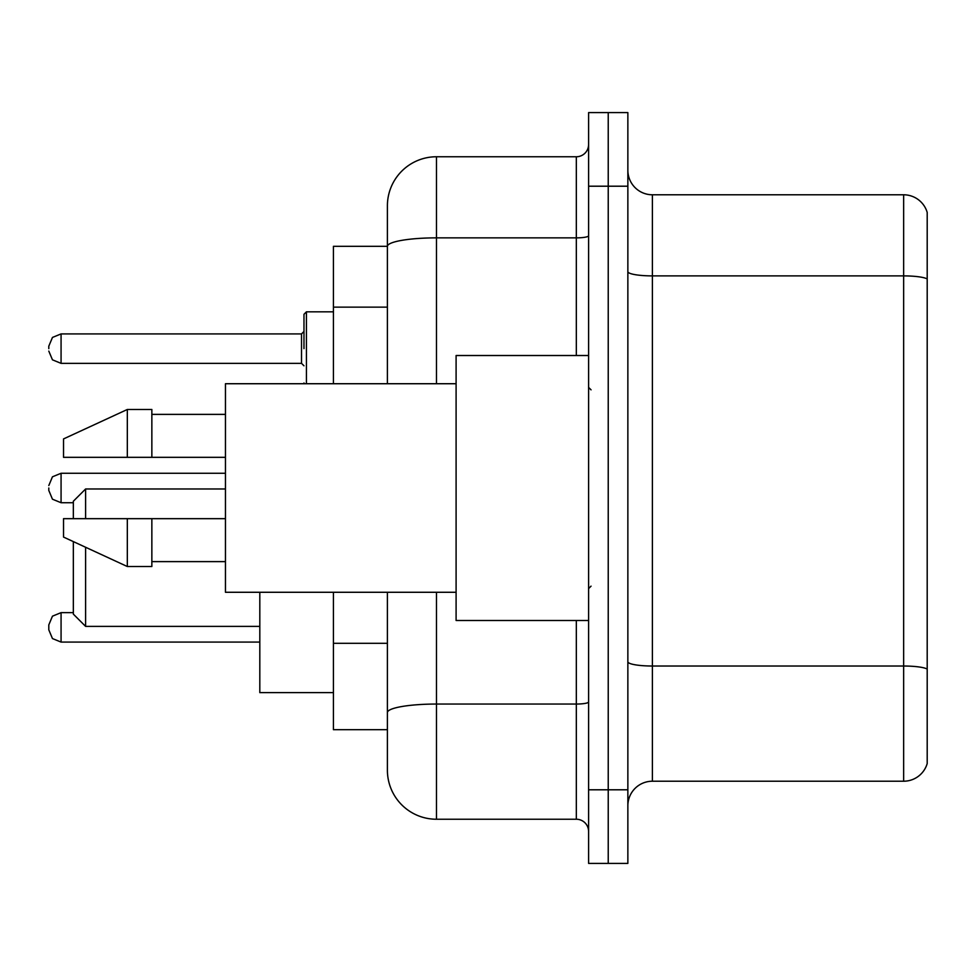 <?xml version="1.0" encoding="UTF-8"?>
<svg xmlns="http://www.w3.org/2000/svg" width="976" height="976" viewBox="0 0 976 976"><rect width="100%" height="100%" fill="white"/><g stroke="black" fill="none" stroke-linecap="round" stroke-linejoin="round"><path stroke-width="1.46" d="M387.399 246.318L333.426 246.318L333.426 383.727M436.479 592.273L436.479 819.242A49.068 49.068 0 0 1 387.399 770.162L387.399 729.682L333.426 729.682L333.426 592.273M387.399 770.162L387.399 592.273M588.601 789.791L588.601 863.406L608.231 863.406L608.231 789.791L608.231 863.406L627.861 863.406L627.861 789.791L608.231 789.791L608.231 186.209L608.231 789.791L588.601 789.791L588.601 186.209L608.231 186.209L608.231 112.594L608.231 186.209L627.861 186.209L627.861 789.791M627.861 186.209L627.861 112.594L588.601 112.594L588.601 186.209M436.479 819.242L576.328 819.242L576.328 620.492M387.399 293.654L387.399 205.838A49.068 49.068 0 0 1 436.479 156.758L576.328 156.758A12.273 12.273 0 0 0 588.601 144.497M387.399 721.093L387.399 656.787M387.399 383.727L387.399 246.379A49.068 8.516 180 0 1 436.479 237.863L576.328 237.863L576.328 156.758M387.399 205.838L387.399 232.825M588.601 831.503A12.273 12.273 0 0 0 576.328 819.242M927.2 669.426L927.2 763.537A24.534 24.534 0 0 1 903.642 781.215L652.395 781.215A24.534 24.534 0 0 0 627.861 805.749M927.2 212.463A24.534 24.534 0 0 0 903.642 194.785A24.534 24.534 0 0 1 927.2 212.463L927.2 763.537M927.2 278.965A24.534 4.258 180 0 0 903.642 275.891L903.642 194.785L652.395 194.785A24.534 24.534 0 0 1 627.861 170.251A24.534 24.534 0 0 0 652.395 194.785L652.395 781.215M73.334 541.607L73.334 614.111L85.607 626.385L259.811 626.385M85.607 547.268L85.607 626.385M259.811 592.273L259.811 692.631L333.426 692.631M73.334 518.671L73.334 501.249L85.607 488.976L85.607 518.671M588.601 355.508L456.097 355.508L456.097 620.492L588.601 620.492M456.097 383.727L225.456 383.727L225.456 592.273L456.097 592.273M127.319 457.329L63.525 457.329L63.525 438.932L127.319 409.481L127.319 457.329L225.456 457.329M127.319 409.481L151.853 409.481L151.853 457.329M225.456 518.671L151.853 518.671L151.853 566.519L127.319 566.519L127.319 518.671L63.525 518.671L63.525 537.068L127.319 566.519M63.525 518.671L79.764 518.671M151.853 518.671L127.319 518.671M48.8 627.361L48.8 629.825L48.8 624.908L48.8 629.825L48.8 624.908L48.8 629.825L48.8 624.908L48.8 629.825L48.8 624.908L48.8 629.825L48.8 624.908L48.8 629.825L48.8 624.908L48.8 629.825L52.46 638.56L61.073 642.086L259.811 642.086M48.8 488L48.8 490.452L48.8 488M303.975 348.639L303.975 314.284L303.975 348.639M48.8 348.639L48.8 346.175L48.8 348.639M387.399 307.147L333.426 307.147M387.399 643.294L333.426 643.294M588.601 701.927A12.273 2.135 0 0 1 576.328 704.05L436.479 704.05A49.068 8.516 180 0 0 387.399 712.578M436.479 156.758L436.479 383.727M576.328 355.508L576.328 237.863A12.273 2.135 0 0 0 588.601 235.728M927.2 669.085A24.534 4.258 180 0 0 903.642 666.022L903.642 275.891L652.395 275.891A24.534 4.258 0 0 1 627.861 271.633M903.642 781.215L903.642 666.022L652.395 666.022A24.534 4.258 0 0 1 627.861 661.765M48.8 624.908L52.46 616.173L61.073 612.647L61.073 642.086M225.456 473.275L61.073 473.275L61.073 502.725L52.46 499.2L48.8 490.452M333.426 311.832L306.427 311.832L306.427 383.727M301.523 333.914L61.073 333.914L61.073 363.353L301.523 363.353L301.523 333.914L303.975 331.462M85.607 488.976L225.456 488.976M591.053 389.851L588.601 387.399M151.853 414.385L225.456 414.385M151.853 561.615L225.456 561.615M591.053 586.149L588.601 588.601M61.073 612.647L73.334 612.647M61.073 502.725L73.334 502.725M61.073 473.275L52.46 476.8L48.8 485.548M304.085 383.727L303.975 382.982M61.073 363.353L52.46 359.827L48.8 351.092M61.073 333.914L52.46 337.44L48.8 346.175M301.523 363.353L303.975 365.805M306.427 311.832L303.975 314.284"/></g></svg>
